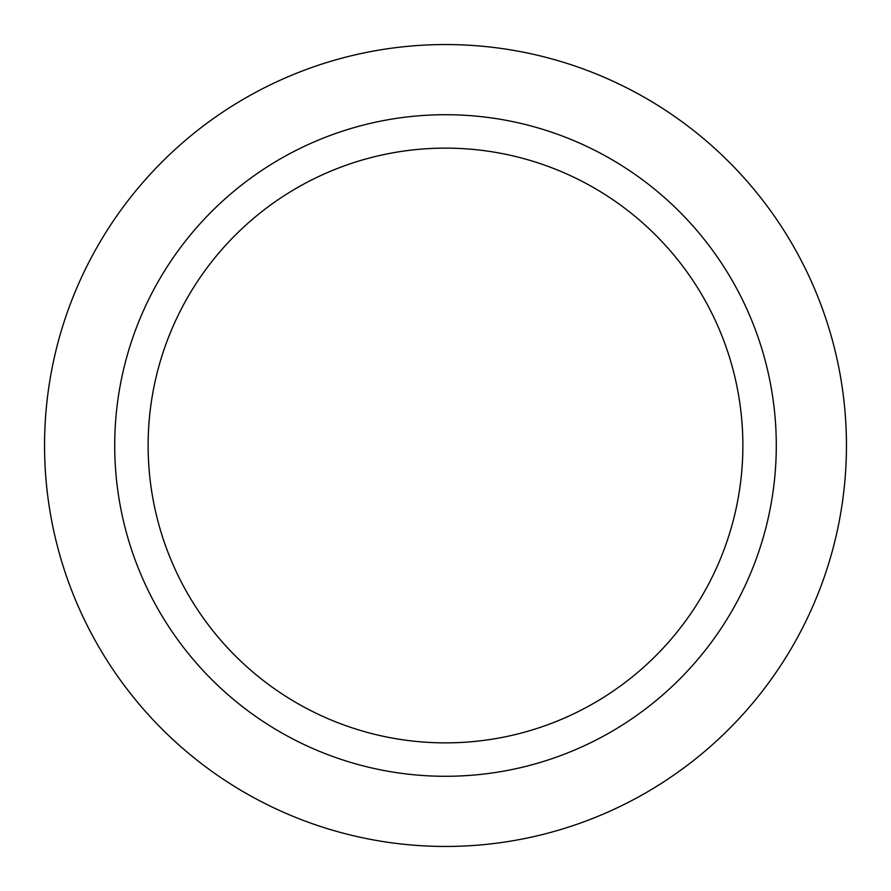 <?xml version="1.0" encoding="UTF-8"?>
<svg xmlns="http://www.w3.org/2000/svg" width="891" height="891" viewBox="0 0 891 891"><rect width="100%" height="100%" fill="white"/><g stroke="black" fill="none" stroke-linecap="round" stroke-linejoin="round"><path stroke-width="1.34" d="M445.5 742.871A297.371 297.371 0 0 0 742.871 445.5A297.371 297.371 0 0 0 445.5 148.129A297.371 297.371 0 0 0 148.129 445.5A297.371 297.371 0 0 0 445.5 742.871M445.5 114.716A330.784 330.784 0 0 1 776.284 445.5A330.784 330.784 0 0 1 445.5 776.284A330.784 330.784 0 0 1 114.716 445.5A330.784 330.784 0 0 1 445.5 114.716M445.5 846.45A400.95 400.95 0 0 0 846.45 445.5A400.95 400.95 0 0 0 445.5 44.55A400.95 400.95 0 0 0 44.55 445.5A400.95 400.95 0 0 0 445.5 846.45"/></g></svg>

